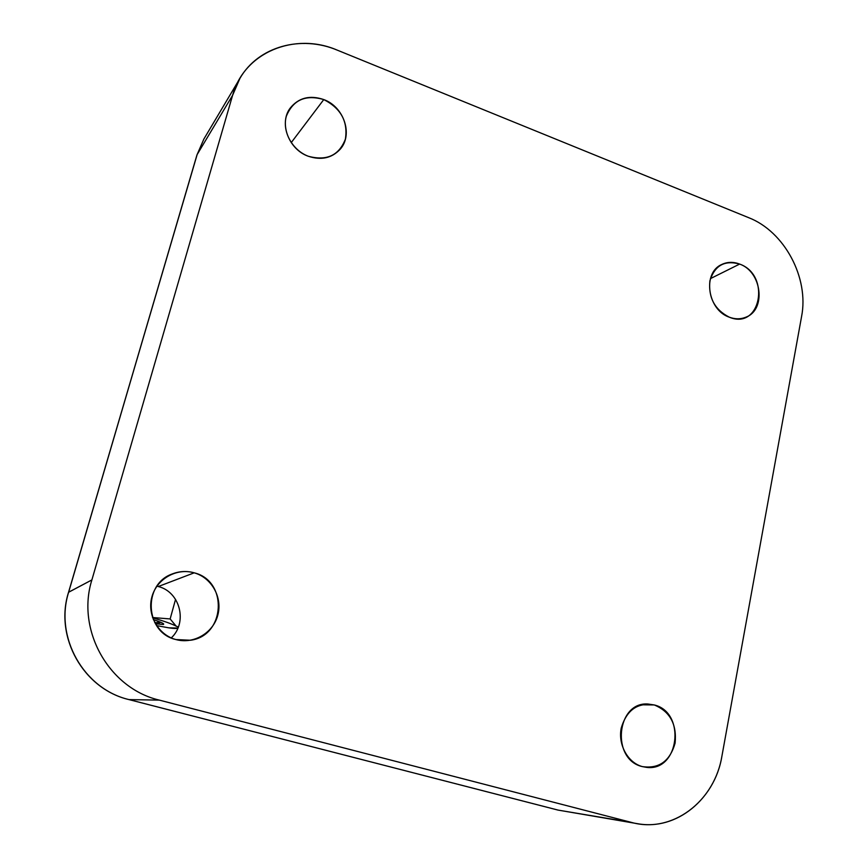 <?xml version="1.0" encoding="UTF-8"?>
<svg xmlns="http://www.w3.org/2000/svg" width="868" height="868" viewBox="0 0 868 868"><rect width="100%" height="100%" fill="white"/><g stroke="black" fill="none" stroke-linecap="round" stroke-linejoin="round"><path stroke-width="1.3" d="M175.553 599.343L170.15 618.938L176.15 626.154L178.363 626.978L176.15 626.154C172.07 623.973 164.236 621.184 152.638 617.788C164.236 621.184 172.07 623.973 176.15 626.154L170.15 618.938L175.553 599.343M152.551 617.528L170.15 618.938L152.551 617.528M177.918 628.063C177.148 628.671 174.11 628.595 168.793 627.835L156.544 625.589L168.793 627.835L177.918 628.063M163.314 624.493C164.79 623.908 161.459 622.28 153.343 619.611C159.669 621.672 163.13 623.148 163.705 624.049L163.314 624.493L162.566 623.159L163.314 624.493L155.405 623.766L163.314 624.493M159.538 622.855L154.721 622.54L159.745 622.779L156.891 620.804C159.538 621.911 160.428 622.595 159.538 622.855L159.864 622.66M158.28 586.529C180.11 591.813 187.911 622.497 171.267 637.915C187.911 622.497 180.11 591.813 158.28 586.529L194.193 572.826C211.694 577.73 222.675 597.455 217.803 615.162C213.202 632.935 193.651 644.501 175.911 639.553C158.106 634.877 146.779 614.663 151.954 596.728C156.869 578.728 176.757 567.65 194.193 572.826L158.28 586.529L156.924 586.182L158.28 586.529M239.948 78.315L203.882 139.043L196.938 155.003L68.648 592.193C54.315 637.047 83.729 689.138 129.017 699.597L557.961 810.072L637.351 823.667C676.422 830.947 714.928 799.07 721.905 756.202L801.565 316.592C809.258 277.934 784.52 231.528 748.639 217.662L337.305 50.16C301.066 34.807 258.317 46.416 239.948 78.315L232.602 95.306L197.144 154.558L68.539 592.301L91.889 579.922L232.602 95.306L197.144 154.558L203.882 139.043L196.938 155.003L68.539 592.301C54.228 637.112 83.545 689.062 128.941 699.586L128.855 699.554M128.941 699.586L557.744 810.007M337.305 50.16L748.639 217.662C784.52 231.528 809.258 277.934 801.565 316.592L721.905 756.202C714.668 801.414 672.212 833.833 631.535 822.43L159.332 700.118L129.017 699.597L558.167 810.115L631.535 822.43L159.332 700.118L129.017 699.597C83.729 689.138 54.315 637.047 68.648 592.193L91.889 579.922C76.015 630.016 108.967 688.433 159.332 700.118C108.967 688.433 76.015 630.016 91.889 579.922L232.602 95.306C244.19 52.254 294.708 31.704 337.305 50.16M739.644 264.078C771.023 275.026 760.715 330.372 729.359 317.211C714.776 309.778 708.277 297.681 709.872 280.928C714.668 265.51 724.585 259.901 739.644 264.078L710.436 278.617L739.644 264.078C733.265 261.648 727.243 261.821 721.579 264.566C702.179 273.008 707.561 310.071 729.359 317.211C735.207 319.359 740.762 319.337 746.035 317.135C766.466 309.529 761.789 271.641 739.644 264.078M323.775 99.57C340.896 108.305 348.111 121.509 345.388 139.173C338.997 155.513 326.628 161.198 308.259 156.24C292.31 150.283 281.948 131.393 286.342 116.214C293.08 99.863 305.558 94.319 323.775 99.57L291.225 142.634L323.775 99.57C309.854 94.862 298.668 97.704 290.194 108.099C278.758 122.985 288.675 149.437 308.259 156.24C321.106 160.493 331.706 158.204 340.072 149.361C353.33 134.963 344.129 106.905 323.775 99.57M654.277 704.957C669.987 711.5 676.931 724.216 675.109 743.116C669.944 761.182 659.029 769.005 642.342 766.596C627.803 762.788 617.832 744.592 621.238 728.035C626.707 709.915 637.72 702.212 654.277 704.957L641.43 704.794L654.277 704.957L647.821 704.002C616.323 701.789 610.931 759.706 642.342 766.596L646.508 767.355C679.232 771.847 686.262 712.4 654.277 704.957M175.911 639.553L190.559 640.248C225.539 635.756 228.186 580.8 194.193 572.826C186.739 570.764 179.394 571.155 172.146 573.998C142.406 584.294 144.989 632.75 175.911 639.553M160.656 622.247L159.766 622.768M557.961 810.072L637.351 823.667"/></g></svg>
